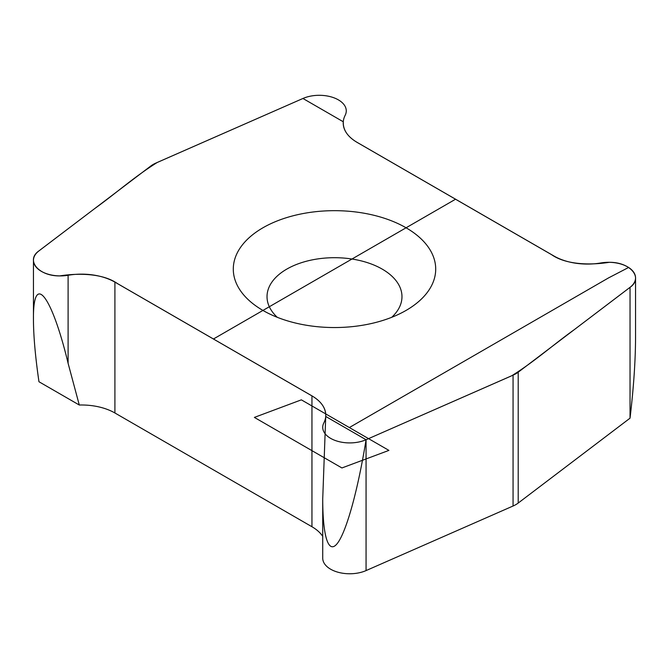 <?xml version="1.0" encoding="UTF-8"?>
<svg xmlns="http://www.w3.org/2000/svg" width="669" height="669" viewBox="0 0 669 669"><rect width="100%" height="100%" fill="white"/><g stroke="black" fill="none" stroke-linecap="round" stroke-linejoin="round"><path stroke-width="1" d="M262.934 310.433A101.211 58.437 180 0 1 262.934 310.424A101.211 58.437 180 0 1 262.934 227.786A101.211 58.437 180 0 1 406.066 227.786A101.211 58.437 180 0 1 406.066 310.424A101.211 58.437 180 0 1 262.934 310.433M325.728 416.453L366.06 439.734L511.701 375.786C534.548 361.553 553.004 344.936 574.119 329.767L630.047 287.336C643.662 277.978 630.424 262.031 609.258 262.315C589.381 265.442 565.681 264.573 551.599 254.68L358.885 143.409C348.123 137.521 342.913 130.304 343.272 121.766L302.94 98.477L157.299 162.433C134.452 176.666 115.996 193.282 94.881 208.452L38.953 250.883C25.338 260.241 38.576 276.188 59.742 275.904C79.619 272.776 103.319 273.638 117.401 283.539L310.115 394.81C320.877 400.698 326.087 407.914 325.728 416.453A47.231 27.27 0 0 0 325.778 415.173A47.231 27.27 0 0 0 311.946 395.889L114.909 282.126A47.231 27.27 0 0 0 68.104 275.268A26.994 15.579 180 0 1 33.45 260.325A26.994 15.579 180 0 1 38.961 250.892L150.793 166.012A26.994 15.579 180 0 1 155.936 163.052L302.94 98.477L155.936 163.052A26.994 15.579 180 0 0 150.793 166.012L38.961 250.892A26.994 15.579 180 0 0 38.225 269.172A26.994 15.579 180 0 0 68.104 275.268A47.231 27.27 180 0 1 114.909 282.126L311.946 395.889A47.231 27.27 0 0 1 323.838 422.908A26.994 15.579 0 0 0 334.383 440.16A26.994 15.579 0 0 0 366.06 439.734L325.728 416.453L322.726 498.882C322.734 537.608 328.722 555.17 337.728 542.902C346.751 530.559 358.049 489.407 366.06 439.734L513.064 375.167L366.06 439.734L366.06 570.59A26.994 15.579 180 0 1 337.728 572.146A26.994 15.579 180 0 1 322.726 558.18L322.726 498.882M518.207 372.207A26.994 15.579 180 0 1 513.064 375.167A26.994 15.579 0 0 0 518.207 372.207L630.039 287.327L518.207 372.207L518.207 503.055A26.994 15.579 180 0 1 513.064 506.015L366.06 570.59M455.572 199.211L357.054 142.33A47.231 27.27 180 0 1 345.162 115.302A26.994 15.579 180 0 0 334.617 98.059A26.994 15.579 180 0 0 302.94 98.477L343.272 121.766A47.231 27.27 0 0 0 343.222 123.046A47.231 27.27 0 0 0 357.054 142.33L554.091 256.085A47.231 27.27 0 0 0 600.896 262.95A26.994 15.579 180 0 1 635.55 277.894A26.994 15.579 180 0 1 630.039 287.327A26.994 15.579 0 0 0 630.775 269.047A26.994 15.579 0 0 0 600.896 262.95A47.231 27.27 0 0 1 554.091 256.085L455.572 199.211L213.428 339.007M322.726 536.371A47.231 27.27 0 0 0 311.946 526.737L114.909 412.982A47.231 27.27 0 0 0 79.293 405.021L68.104 363.292C51.605 294.577 32.906 271.02 33.45 319.623C33.509 336.122 35.348 356.828 38.961 381.74L79.293 405.021M635.55 277.894L635.55 337.193C635.491 360.675 633.652 387.669 630.039 418.175L518.207 503.055M343.272 121.766L343.339 124.969M391.708 317.315A67.477 38.961 0 0 0 401.977 296.66A67.477 38.961 0 0 0 334.5 257.699A67.477 38.961 0 0 0 267.023 296.66A67.477 38.961 0 0 0 277.292 317.315M628.617 267.466L608.556 277.894L349.72 427.332M301.359 399.845L388.915 450.396L341.934 467.957L254.371 417.406L301.359 399.845M311.946 526.737L311.946 395.889M630.039 418.175L630.039 287.327M68.104 363.292L68.104 275.268M114.909 412.982L114.909 282.126M513.064 506.015L513.064 375.167M33.45 319.623L33.45 260.325"/></g></svg>
